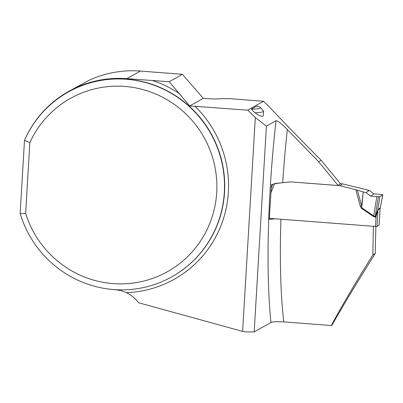 <?xml version="1.0" encoding="UTF-8"?>
<svg xmlns="http://www.w3.org/2000/svg" width="403" height="403" viewBox="0 0 403 403"><rect width="100%" height="100%" fill="white"/><g stroke="black" fill="none" stroke-linecap="round" stroke-linejoin="round"><path stroke-width="0.6" d="M203.253 98.332L189.697 105.944L247.729 110.165L263.562 101.274L228.768 98.614L218.29 98.78A10.594 1.108 3.4 0 1 207.525 98.659L203.253 98.332L182.423 74.293L140.325 71.069A106.256 104.301 -119.3 0 0 89.214 80.242L68.505 91.506A106.256 104.301 -119.3 0 0 25.016 139.151M182.423 74.293L169.205 81.713L126.794 78.666A106.256 104.301 -119.3 0 0 68.505 91.506M105.349 288.573A106.256 104.301 -119.3 0 0 114.261 289.641C118.537 289.903 122.572 290.911 126.376 292.664A33.101 32.492 60.7 0 1 138.556 302.744L242.616 331.397L245.739 331.931L254.177 331.906L270.957 322.486C272.171 321.745 276.463 321.554 283.823 321.911L331.281 325.538C341.663 306.245 355.542 282.669 372.911 254.802A196.452 31.369 -85.6 0 1 373.47 226.31M372.911 254.802L375.248 253.487C358.423 280.201 343.991 304.089 331.951 325.161L331.281 325.538M375.248 253.487A231.871 37.021 -85.6 0 1 375.939 226.491M275.481 218.814L269.224 219.303L271.496 184.594C274.08 183.859 277.823 183.234 282.73 182.715L290.82 181.894L338.132 185.516L340.354 183.627L321.216 160.339C302.88 141.962 285.314 123.882 268.529 106.105L263.562 101.274M189.697 105.944L169.205 81.713M29.842 142.662L24.497 140.345A105.924 103.979 60.7 0 1 68.208 92.055A105.924 103.979 60.7 0 1 210.729 133.504A105.924 103.979 60.7 0 1 171.93 276.77A105.924 103.979 60.7 0 1 20.15 213.53L25.636 213.449L29.842 142.662A99.304 97.476 -119.3 0 1 182.483 110.81A99.304 97.476 -119.3 0 1 173.129 268.252A99.304 97.476 -119.3 0 1 25.636 213.449M338.132 185.516L318.687 161.759L287.319 129.549A196.452 31.369 94.4 0 0 282.73 182.715M254.177 331.906L266.403 126.114L276.05 120.693C278.423 121.212 282.181 124.164 287.319 129.549M247.729 110.165L255.321 117.55L242.616 331.397M260.308 107.42L263.401 110.865A28.134 2.942 -176.6 0 1 263.537 111.183L263.285 115.48C263.048 117.233 260.262 116.331 254.933 112.78L251.306 109.163L256.751 106.105A24.825 2.594 -176.6 0 1 260.308 107.42A24.825 2.594 -176.6 0 1 251.306 109.163M266.403 126.114L255.321 117.55M321.216 160.339L318.687 161.759M24.497 140.345L20.15 213.53M263.537 111.183A28.134 2.942 -176.6 0 1 254.933 112.78M269.3 218.34L375.515 226.466L377.037 226.405L379.152 224.849M376.825 196.649L373.707 215.937L375.213 216.537L377.812 209.837L379.933 196.719L370.72 196.13L365.954 192.654L369.158 190.377L342.515 183.859L340.278 183.687M361.375 208.27L360.322 206.25L361.662 205.923L363.194 191.924L357.345 190.166L361.662 205.923L361.713 207.752L373.707 215.937A5.294 0.383 124.3 0 1 373.364 216.456L361.375 208.27L361.713 207.752L363.194 191.924M290.82 181.894L339.956 185.677L357.345 190.166M290.795 181.919L274.634 183.531M369.158 190.377L373.919 193.858L382.83 194.659L380.195 208.139A5.294 4.206 -179.5 0 0 380.054 208.855L380.054 208.477L377.943 209.978L376.049 216.759A5.294 1.088 50.2 0 0 375.45 216.063M379.974 209.943L380.044 209.046M365.954 192.654L363.435 191.989M342.515 183.859L339.956 185.677M380.039 209.086L382.85 194.634L379.933 196.719M377.888 210.396A5.294 3.088 17.3 0 1 377.812 209.837L380.13 207.842L380.089 208.764M375.515 226.466L376.049 216.759L375.183 217.121A5.294 0.846 94.4 0 0 375.213 216.537L378.412 196.775M370.72 196.13L373.919 193.858L382.83 194.659L379.933 196.719L370.72 196.13L373.919 193.858M140.325 71.069L126.794 78.666M171.93 276.77L172.146 276.649A105.924 103.979 -119.3 0 0 210.95 133.383A105.924 103.979 -119.3 0 0 68.424 91.929L68.208 92.055M152.042 80.398A109.233 107.228 60.7 0 1 179.758 93.889M194.81 106.12A109.233 107.228 60.7 0 1 221.917 223.166A109.233 107.228 60.7 0 1 126.376 292.664M280.941 219.232A196.452 31.369 94.4 0 0 283.823 321.911M270.957 322.486A207.046 33.056 -85.6 0 1 276.05 120.693M375.183 217.121L373.364 216.456M360.322 206.25L355.804 189.737M274.493 183.884L271.143 192.226M378.019 209.343A5.294 5.184 54.6 0 0 377.943 209.978L377.037 226.405M379.152 224.904L380.054 208.477A5.294 5.184 54.6 0 1 380.13 207.842M271.36 187.783L272.781 184.252M379.168 224.879L380.044 209.021"/></g></svg>
